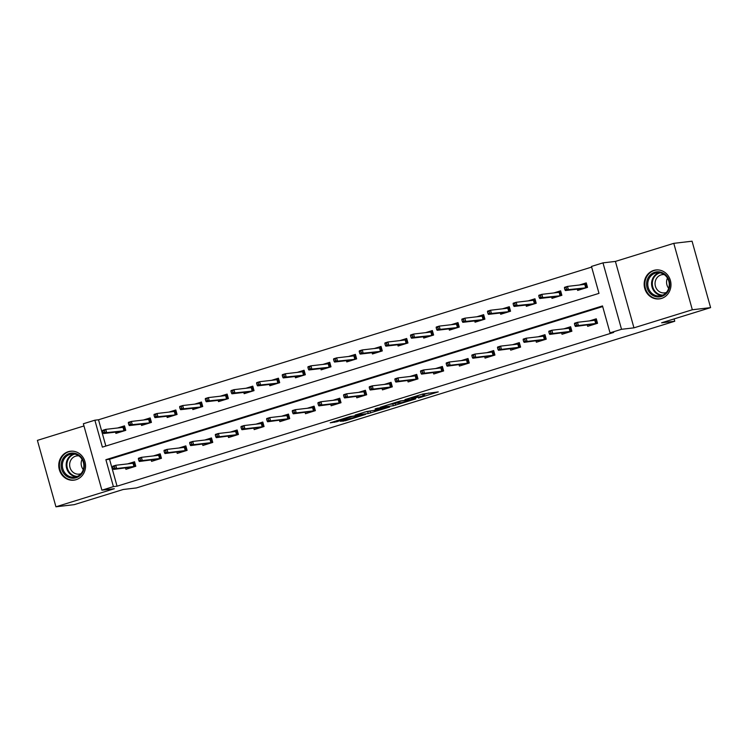 <?xml version="1.0" encoding="UTF-8"?>
<svg xmlns="http://www.w3.org/2000/svg" width="748" height="748" viewBox="0 0 748 748"><rect width="100%" height="100%" fill="white"/><g stroke="black" fill="none" stroke-linecap="round" stroke-linejoin="round"><path stroke-width="1.12" d="M418.45 398.029L438.272 391.896L422.882 393.99L404.995 399.582L417.496 396.496L411.774 398.806L423.088 395.842L424.649 395.739L418.45 398.029M76.072 479.702A14.567 13.389 -96.7 0 0 85.272 462.919A14.567 13.389 -96.7 0 0 70.462 451.231A14.567 13.389 -96.7 0 0 68.255 451.699A14.567 13.389 -96.7 0 0 59.055 468.472A14.567 13.389 -96.7 0 0 73.856 480.169A14.567 13.389 -96.7 0 0 76.072 479.702A14.474 13.305 -96.7 0 1 74.426 480.01L75.352 479.898M661.475 298.443A14.567 13.389 -96.7 0 0 670.685 281.669A14.567 13.389 -96.7 0 0 655.874 269.972A14.567 13.389 -96.7 0 0 653.659 270.439A14.567 13.389 -96.7 0 0 644.458 287.223A14.567 13.389 -96.7 0 0 659.269 298.91A14.567 13.389 -96.7 0 0 661.475 298.443A14.474 13.305 -96.7 0 1 659.839 298.751L660.755 298.648M340.405 421.311L345.464 420.722L365.557 414.411L350.167 416.505L330.223 422.816L336.927 421.722L352.448 416.365L361.349 415.383L340.405 421.311M113.406 486.621L101.896 490.183L83.355 423.761L94.865 420.198L102.383 447.126L598.989 293.366L591.472 266.438L602.981 262.866L621.532 329.298L610.022 332.86L602.505 305.932L105.889 459.693L113.406 486.621L117.062 486.191L613.678 332.43L610.022 332.86M710.6 307.624L692.33 309.766L673.789 243.343L692.059 241.202L710.6 307.624L661.597 322.79L674.752 321.257L136.37 487.948L123.214 489.491L74.211 504.657L55.941 506.798L114.322 488.725L101.896 490.183M673.789 243.343L615.408 261.417L633.958 327.839L692.33 309.766M633.958 327.839L621.532 329.298M393.336 405.762L415.757 398.871L400.367 400.965L380.274 407.267L393.336 405.762L392.831 403.967L395.299 403.34M389.615 407.052L368.231 413.532L355.169 415.037L366.698 411.522L374.271 410.325L380.723 408.24L375.122 408.876L377.385 408.174L389.53 406.753M83.972 425.958L37.4 440.376L55.941 506.798M674.752 321.257L674.098 318.919M602.682 306.577L109.545 459.263L117.062 486.191M587.32 325.062L587.676 326.334L597.54 323.286L596.287 318.798L589.461 320.911M561.673 333.01L562.029 334.281L571.893 331.224L570.64 326.736L563.814 328.849M536.017 340.948L536.372 342.219L546.236 339.171L544.983 334.683L538.158 336.796M510.36 348.895L510.716 350.167L520.589 347.109L519.327 342.621L512.511 344.735M484.713 356.833L485.069 358.105L494.933 355.057L493.68 350.569L486.855 352.682M459.057 364.781L459.412 366.053L469.276 362.995L468.024 358.507L461.198 360.62M433.401 372.719L433.756 373.991L443.629 370.943L442.377 366.455L435.551 368.568M407.754 380.667L408.109 381.938L417.973 378.881L416.72 374.393L409.895 376.506M382.097 388.605L382.452 389.876L392.317 386.828L391.064 382.34L384.238 384.453M356.45 396.552L356.805 397.824L366.67 394.766L365.417 390.278L358.591 392.391M330.794 404.49L331.149 405.762L341.013 402.714L339.76 398.226L332.935 400.339M305.137 412.438L305.493 413.709L315.366 410.652L314.113 406.164L307.288 408.277M279.49 420.376L279.846 421.648L289.71 418.59L288.457 414.102L281.631 416.215M253.834 428.324L254.189 429.595L264.053 426.538L262.8 422.05L255.975 424.163M228.187 436.262L228.542 437.533L238.406 434.476L237.153 429.988L230.328 432.101M202.53 444.209L202.886 445.481L212.75 442.423L211.497 437.935L204.672 440.048M176.874 452.147L177.229 453.419L187.103 450.361L185.85 445.873L179.024 447.987M151.227 460.095L151.582 461.366L161.446 458.309L160.194 453.821L153.368 455.934M125.571 468.033L125.926 469.305L135.79 466.247L134.537 461.759L127.712 463.872M591.659 267.083L98.521 419.768L105.851 446.051M577.297 289.158L577.652 290.43L587.517 287.382L586.264 282.894L579.438 285.007M551.641 297.106L551.996 298.377L561.87 295.32L560.617 290.832L553.791 292.945M525.994 305.044L526.349 306.315L536.213 303.267L534.96 298.779L528.135 300.892M500.337 312.991L500.693 314.263L510.557 311.205L509.304 306.717L502.478 308.831M474.69 320.929L475.045 322.201L484.91 319.153L483.657 314.665L476.831 316.778M449.034 328.877L449.389 330.149L459.253 327.091L458 322.603L451.175 324.716M423.377 336.815L423.733 338.087L433.606 335.039L432.353 330.551L425.528 332.664M397.73 344.763L398.086 346.034L407.95 342.977L406.697 338.489L399.871 340.602M372.074 352.701L372.429 353.972L382.293 350.924L381.041 346.436L374.215 348.549M346.427 360.648L346.773 361.92L356.646 358.862L355.394 354.374L348.568 356.487M320.77 368.586L321.126 369.858L330.99 366.801L329.737 362.312L322.912 364.426M295.114 376.534L295.469 377.805L305.334 374.748L304.081 370.26L297.265 372.373M269.467 384.472L269.822 385.744L279.687 382.686L278.434 378.198L271.608 380.311M243.811 392.42L244.166 393.691L254.03 390.634L252.777 386.146L245.952 388.259M218.154 400.358L218.51 401.629L228.383 398.572L227.13 394.084L220.305 396.197M192.507 408.305L192.862 409.577L202.727 406.519L201.474 402.031L194.648 404.144M166.851 416.243L167.206 417.515L177.07 414.457L175.817 409.969L168.992 412.083M141.204 424.191L141.559 425.462L151.423 422.405L150.17 417.917L143.345 420.03M115.547 432.129L115.903 433.401L125.767 430.343L124.514 425.855L117.688 427.968M98.521 419.768L94.865 420.198M615.408 261.417L602.981 262.866M109.545 459.263L105.889 459.693M424.649 395.739L423.658 393.925L424.163 395.72M422.751 394.028L423.658 393.925M424.266 394.374L428.707 392.999M389.334 404.378L392.831 403.967M411.933 399.946L401.227 400.984L393.897 403.424L402.134 402.536L411.933 399.946M370.195 411.11L370.569 412.952M364.239 412.148L370.064 411.157M377.375 410.269L386.417 407.613L380.685 408.53L374.224 410.615L377.375 410.269M580.401 289.579L580.196 288.822M581.467 284.764L586.367 283.249M564.431 287.952L564.927 289.747L566.573 289.233L566.077 287.438L564.431 287.952L564.525 287.326L567.48 286.409L568.386 289.635L565.423 290.551L582.701 288.532L585.665 287.615L584.768 284.38L585.422 283.548L586.572 287.671M566.573 289.233L568.386 289.635L586.133 287.812M566.077 287.438L567.48 286.409L584.768 284.38M565.423 290.551L564.927 289.747M590.219 324.726L590.434 325.483M596.39 319.153L595.445 319.452L596.595 323.575M574.455 323.856L574.95 325.651L576.596 325.137L576.1 323.342L574.455 323.856L574.548 323.23L577.503 322.313L578.41 325.539L595.689 323.519L594.791 320.284L595.445 319.452L591.5 320.668M576.1 323.342L577.503 322.313L594.791 320.284M576.596 325.137L578.41 325.539L575.446 326.455L596.156 323.716M574.95 325.651L575.446 326.455M650.236 293.412A12.613 11.594 83.3 0 1 649.675 275.601A12.613 11.594 83.3 0 1 666.075 275.339A12.613 11.594 83.3 0 1 666.636 293.151A12.613 11.594 83.3 0 1 650.236 293.412M665.851 275.965A11.678 10.734 -96.7 0 0 657.165 272.74A11.678 10.734 -96.7 0 0 648.292 280.537A11.678 10.734 -96.7 0 0 651.19 292.702A11.678 10.734 -96.7 0 0 659.876 295.928A11.678 10.734 -96.7 0 0 668.74 288.13A11.678 10.734 -96.7 0 0 665.851 275.965M668.684 288.335A9.191 8.452 83.3 0 1 667.478 278.088M666.384 292.44A9.191 8.452 83.3 0 1 664.579 292.879A9.191 8.452 83.3 0 1 657.735 290.336A9.191 8.452 83.3 0 1 655.463 280.752A9.191 8.452 83.3 0 1 662.438 274.619A9.191 8.452 83.3 0 1 664.299 274.619M658.128 269.916A14.474 13.305 -96.7 0 0 656.473 270A14.474 13.305 -96.7 0 0 645.477 279.668A14.474 13.305 -96.7 0 0 649.058 294.749A14.474 13.305 -96.7 0 0 659.839 298.751M69.358 453.512A12.613 11.594 83.3 0 1 83.841 462.189A12.613 11.594 83.3 0 1 76.128 477.748A12.613 11.594 83.3 0 1 61.645 469.061A12.613 11.594 83.3 0 1 69.358 453.512M76.24 476.803A11.678 10.734 -96.7 0 0 83.617 463.367A11.678 10.734 -96.7 0 0 71.752 453.989A11.678 10.734 -96.7 0 0 69.975 454.363A11.678 10.734 -96.7 0 0 62.608 467.809A11.678 10.734 -96.7 0 0 74.473 477.177A11.678 10.734 -96.7 0 0 76.24 476.803M80.971 473.699A9.191 8.452 83.3 0 1 80.569 473.839A9.191 8.452 83.3 0 1 79.176 474.129A9.191 8.452 83.3 0 1 69.826 466.752A9.191 8.452 83.3 0 1 75.632 456.168A9.191 8.452 83.3 0 1 77.035 455.869A9.191 8.452 83.3 0 1 78.886 455.878M72.715 451.166A14.474 13.305 -96.7 0 0 71.06 451.25A14.474 13.305 -96.7 0 0 68.863 451.717A14.474 13.305 -96.7 0 0 59.718 468.388A14.474 13.305 -96.7 0 0 74.426 480.01M83.271 469.594A9.191 8.452 83.3 0 1 82.074 459.337M554.754 297.526L554.539 296.769M555.82 292.711L560.71 291.196M538.775 295.89L539.28 297.685L540.926 297.18L540.421 295.385L538.775 295.89L538.869 295.264L541.832 294.347L542.73 297.582L539.766 298.499L557.054 296.47L560.009 295.554L559.111 292.318L559.766 291.486L560.916 295.619M540.926 297.18L542.73 297.582L560.486 295.75M540.421 295.385L541.832 294.347L559.111 292.318M539.766 298.499L539.28 297.685M529.098 305.464L528.892 304.707M530.164 300.649L535.063 299.135M513.128 303.838L513.624 305.633L515.269 305.119L514.764 303.323L513.128 303.838L513.212 303.211L516.176 302.295L517.074 305.521L514.119 306.437L531.398 304.417L534.362 303.501L533.455 300.266L534.109 299.434L535.269 303.557M515.269 305.119L517.074 305.521L534.829 303.697M514.764 303.323L516.176 302.295L533.455 300.266M514.119 306.437L513.624 305.633M564.562 332.673L564.777 333.43M570.733 327.1L569.789 327.39L570.939 331.523M548.798 331.794L549.303 333.589L550.949 333.084L550.444 331.289L548.798 331.794L548.892 331.168L551.856 330.251L552.753 333.486L570.041 331.458L569.135 328.232L569.789 327.39L565.843 328.615M550.444 331.289L551.856 330.251L569.135 328.232M550.949 333.084L552.753 333.486L549.799 334.403L570.509 331.654M549.303 333.589L549.799 334.403M538.915 340.611L539.121 341.369M545.086 335.039L544.142 335.338L545.292 339.461M523.151 339.742L523.647 341.537L525.292 341.023L524.797 339.227L523.151 339.742L523.235 339.115L526.199 338.199L527.106 341.425L544.385 339.405L543.478 336.17L544.142 335.338L540.187 336.553M524.797 339.227L526.199 338.199L543.478 336.17M525.292 341.023L527.106 341.425L524.142 342.341L544.853 339.601M523.647 341.537L524.142 342.341M503.451 313.412L503.236 312.655M504.517 308.597L509.407 307.082M487.472 311.776L487.976 313.571L489.613 313.066L489.117 311.271L487.472 311.776L487.565 311.149L490.52 310.233L491.427 313.468L488.463 314.384L505.751 312.355L508.705 311.439L507.808 308.204L508.462 307.372L509.612 311.495M489.613 313.066L491.427 313.468L509.173 311.636M489.117 311.271L490.52 310.233L507.808 308.204M488.463 314.384L487.976 313.571M477.794 321.35L477.579 320.593M478.86 316.535L483.75 315.02M461.815 319.714L462.32 321.509L463.966 321.004L463.461 319.209L461.815 319.714L461.909 319.097L464.873 318.181L465.77 321.406L462.816 322.323L480.094 320.303L483.058 319.387L482.151 316.152L482.806 315.31L483.965 319.443M463.966 321.004L465.77 321.406L483.526 319.574M463.461 319.209L464.873 318.181L482.151 316.152M462.816 322.323L462.32 321.509M452.138 329.298L451.932 328.54M453.204 324.482L458.103 322.968M436.168 327.661L436.664 329.457L438.309 328.942L437.814 327.147L436.168 327.661L436.262 327.035L439.216 326.119L440.123 329.354L437.159 330.27L454.438 328.241L457.402 327.325L456.495 324.09L457.159 323.258L458.309 327.381M438.309 328.942L440.123 329.354L457.87 327.521M437.814 327.147L439.216 326.119L456.495 324.09M437.159 330.27L436.664 329.457M513.259 348.559L513.474 349.316M519.43 342.986L518.486 343.276L519.636 347.409M497.495 347.68L498 349.475L499.645 348.97L499.14 347.175L497.495 347.68L497.588 347.053L500.543 346.137L501.45 349.372L518.729 347.343L517.831 344.108L518.486 343.276L514.54 344.501M499.14 347.175L500.543 346.137L517.831 344.108M499.645 348.97L501.45 349.372L498.486 350.288L519.196 347.54M498 349.475L498.486 350.288M487.603 356.497L487.818 357.254M493.783 350.924L492.829 351.214L493.989 355.347M471.838 355.618L472.343 357.413L473.989 356.908L473.484 355.113L471.838 355.618L471.932 355.001L474.896 354.084L475.793 357.31L493.082 355.291L492.175 352.056L492.829 351.214L488.883 352.439M473.484 355.113L474.896 354.084L492.175 352.056M473.989 356.908L475.793 357.31L472.839 358.227L493.549 355.478M472.343 357.413L472.839 358.227M461.955 364.444L462.171 365.202M468.126 358.872L467.182 359.162L468.332 363.285M446.191 363.565L446.687 365.361L448.333 364.846L447.837 363.051L446.191 363.565L446.285 362.939L449.239 362.023L450.146 365.258L467.425 363.229L466.528 359.994L467.182 359.162L463.236 360.386M447.837 363.051L449.239 362.023L466.528 359.994M448.333 364.846L450.146 365.258L447.182 366.174L467.893 363.425M446.687 365.361L447.182 366.174M436.299 372.382L436.514 373.14M442.47 366.81L441.526 367.1L442.676 371.232M420.535 371.504L421.04 373.299L422.685 372.794L422.181 370.999L420.535 371.504L420.628 370.886L423.592 369.961L424.49 373.196L441.778 371.167L440.871 367.941L441.526 367.1L437.58 368.325M422.181 370.999L423.592 369.961L440.871 367.941M422.685 372.794L424.49 373.196L421.535 374.112L442.246 371.363M421.04 373.299L421.535 374.112M410.652 380.321L410.858 381.087M416.823 374.757L415.879 375.047L417.029 379.171M394.888 379.451L395.383 381.246L397.029 380.732L396.534 378.937L394.888 379.451L394.972 378.825L397.936 377.908L398.843 381.143L416.122 379.114L415.215 375.879L415.879 375.047L411.924 376.272M396.534 378.937L397.936 377.908L415.215 375.879M397.029 380.732L398.843 381.143L395.879 382.06L416.589 379.311M395.383 381.246L395.879 382.06M384.996 388.268L385.211 389.025M391.167 382.696L390.222 382.985L391.372 387.118M369.231 387.389L369.736 389.184L371.373 388.68L370.877 386.884L369.231 387.389L369.325 386.763L372.28 385.846L373.187 389.082L390.465 387.053L389.568 383.827L390.222 382.985L386.277 384.21M370.877 386.884L372.28 385.846L389.568 383.827M371.373 388.68L373.187 389.082L370.223 389.998L390.933 387.249M369.736 389.184L370.223 389.998M359.339 396.206L359.554 396.973M365.52 390.643L364.566 390.933L365.725 395.056M343.575 395.337L344.08 397.132L345.726 396.618L345.221 394.822L343.575 395.337L343.669 394.71L346.633 393.794L347.53 397.029L364.818 395L363.911 391.765L364.566 390.933L360.62 392.158M345.221 394.822L346.633 393.794L363.911 391.765M345.726 396.618L347.53 397.029L344.576 397.945L365.286 395.196M344.08 397.132L344.576 397.945M333.692 404.154L333.898 404.911M339.863 398.581L338.919 398.871L340.069 403.004M317.928 403.275L318.424 405.07L320.069 404.565L319.574 402.77L317.928 403.275L318.022 402.648L320.976 401.732L321.883 404.967L339.162 402.938L338.264 399.713L338.919 398.871L334.973 400.096M319.574 402.77L320.976 401.732L338.264 399.713M320.069 404.565L321.883 404.967L318.919 405.884L339.629 403.135M318.424 405.07L318.919 405.884M308.036 412.092L308.251 412.859M314.207 406.519L313.262 406.819L314.412 410.942M292.272 411.222L292.777 413.018L294.422 412.503L293.917 410.708L292.272 411.222L292.365 410.596L295.329 409.68L296.227 412.905L313.506 410.886L312.608 407.651L313.262 406.819L309.317 408.043M293.917 410.708L295.329 409.68L312.608 407.651M294.422 412.503L296.227 412.905L293.263 413.822L313.982 411.082M292.777 413.018L293.263 413.822M282.389 420.039L282.594 420.797M288.56 414.467L287.615 414.757L288.765 418.889M266.625 419.161L267.12 420.956L268.766 420.451L268.261 418.656L266.625 419.161L266.709 418.534L269.673 417.618L270.57 420.853L287.858 418.824L286.952 415.598L287.615 414.757L283.66 415.981M268.261 418.656L269.673 417.618L286.952 415.598M268.766 420.451L270.57 420.853L267.616 421.769L288.326 419.02M267.12 420.956L267.616 421.769M256.732 427.978L256.947 428.735M262.903 422.405L261.959 422.704L263.109 426.828M240.968 427.108L241.473 428.903L243.109 428.389L242.614 426.594L240.968 427.108L241.062 426.482L244.016 425.565L244.923 428.791L262.202 426.771L261.304 423.536L261.959 422.704L258.013 423.92M242.614 426.594L244.016 425.565L261.304 423.536M243.109 428.389L244.923 428.791L241.959 429.707L262.67 426.968M241.473 428.903L241.959 429.707M231.076 435.925L231.291 436.682M237.256 430.352L236.303 430.642L237.462 434.775M215.312 435.046L215.817 436.841L217.462 436.336L216.957 434.541L215.312 435.046L215.405 434.42L218.369 433.503L219.267 436.739L236.555 434.71L235.648 431.484L236.303 430.642L232.357 431.867M216.957 434.541L218.369 433.503L235.648 431.484M217.462 436.336L219.267 436.739L216.312 437.655L237.023 434.906M215.817 436.841L216.312 437.655M205.429 443.863L205.635 444.621M211.6 438.291L210.656 438.59L211.806 442.713M189.665 442.994L190.16 444.789L191.806 444.275L191.31 442.479L189.665 442.994L189.758 442.367L192.713 441.451L193.62 444.677L210.899 442.657L210.001 439.422L210.656 438.59L206.71 439.805M191.31 442.479L192.713 441.451L210.001 439.422M191.806 444.275L193.62 444.677L190.656 445.593L211.366 442.853M190.16 444.789L190.656 445.593M179.772 451.811L179.988 452.568M185.943 446.238L184.999 446.528L186.149 450.661M164.008 450.932L164.513 452.727L166.159 452.222L165.654 450.427L164.008 450.932L164.102 450.305L167.066 449.389L167.963 452.624L185.242 450.595L184.345 447.369L184.999 446.528L181.053 447.753M165.654 450.427L167.066 449.389L184.345 447.369M166.159 452.222L167.963 452.624L164.999 453.54L185.719 450.792M164.513 452.727L164.999 453.54M426.491 337.236L426.276 336.478M427.557 332.421L432.447 330.906M410.512 335.6L411.017 337.395L412.662 336.89L412.157 335.095L410.512 335.6L410.605 334.973L413.56 334.057L414.467 337.292L411.503 338.208L428.791 336.179L431.746 335.263L430.848 332.037L431.502 331.196L432.653 335.328M412.662 336.89L414.467 337.292L432.222 335.459M412.157 335.095L413.56 334.057L430.848 332.037M411.503 338.208L411.017 337.395M400.834 345.183L400.629 344.417M401.9 340.368L406.8 338.853M384.855 343.547L385.36 345.342L387.006 344.828L386.501 343.033L384.855 343.547L384.949 342.921L387.913 342.004L388.81 345.239L385.856 346.156L403.135 344.127L406.099 343.21L405.192 339.975L405.846 339.143L407.006 343.267M387.006 344.828L388.81 345.239L406.566 343.407M386.501 343.033L387.913 342.004L405.192 339.975M385.856 346.156L385.36 345.342M375.187 353.121L374.972 352.364M376.253 348.306L381.143 346.791M359.208 351.485L359.704 353.28L361.349 352.776L360.854 350.98L359.208 351.485L359.302 350.859L362.256 349.942L363.163 353.178L360.199 354.094L377.488 352.065L380.442 351.149L379.545 347.923L380.199 347.081L381.349 351.214M361.349 352.776L363.163 353.178L380.91 351.345M360.854 350.98L362.256 349.942L379.545 347.923M360.199 354.094L359.704 353.28M349.531 361.069L349.316 360.302M350.597 356.254L355.487 354.73M333.552 359.433L334.057 361.228L335.702 360.714L335.197 358.918L333.552 359.433L333.645 358.806L336.609 357.89L337.507 361.125L334.552 362.041L351.831 360.012L354.795 359.096L353.888 355.861L354.543 355.029L355.693 359.152M335.702 360.714L337.507 361.125L355.263 359.292M335.197 358.918L336.609 357.89L353.888 355.861M334.552 362.041L334.057 361.228M323.875 369.007L323.669 368.25M324.941 364.192L329.84 362.677M307.905 367.371L308.4 369.166L310.046 368.661L309.55 366.866L307.905 367.371L307.989 366.744L310.953 365.828L311.86 369.063L308.896 369.98L326.175 367.951L329.139 367.034L328.232 363.809L328.896 362.967L330.046 367.1M310.046 368.661L311.86 369.063L329.606 367.231M309.55 366.866L310.953 365.828L328.232 363.809M308.896 369.98L308.4 369.166M298.228 376.955L298.013 376.188M299.294 372.139L304.184 370.615M282.248 375.318L282.753 377.114L284.399 376.599L283.894 374.804L282.248 375.318L282.342 374.692L285.297 373.776L286.204 377.001L283.24 377.918L300.528 375.898L303.482 374.982L302.585 371.747L303.239 370.915L304.389 375.038M284.399 376.599L286.204 377.001L303.95 375.178M283.894 374.804L285.297 373.776L302.585 371.747M283.24 377.918L282.753 377.114M272.571 384.893L272.356 384.135M273.637 380.078L278.536 378.563M256.592 383.257L257.097 385.052L258.743 384.547L258.238 382.752L256.592 383.257L256.686 382.63L259.649 381.714L260.547 384.949L257.593 385.865L274.871 383.836L277.835 382.92L276.928 379.694L277.583 378.853L278.742 382.985M258.743 384.547L260.547 384.949L278.303 383.116M258.238 382.752L259.649 381.714L276.928 379.694M257.593 385.865L257.097 385.052M246.924 392.831L246.709 392.074M247.99 388.016L252.88 386.501M230.945 391.204L231.441 392.999L233.086 392.485L232.591 390.69L230.945 391.204L231.038 390.578L233.993 389.661L234.9 392.887L231.936 393.803L249.224 391.784L252.179 390.867L251.281 387.632L251.936 386.8L253.086 390.924M233.086 392.485L234.9 392.887L252.646 391.064M232.591 390.69L233.993 389.661L251.281 387.632M231.936 393.803L231.441 392.999M221.268 400.778L221.053 400.021M222.334 395.963L227.224 394.448M205.289 399.142L205.793 400.937L207.439 400.432L206.934 398.637L205.289 399.142L205.382 398.516L208.346 397.599L209.244 400.834L206.289 401.751L223.568 399.722L226.522 398.806L225.625 395.58L226.279 394.738L227.429 398.871M207.439 400.432L209.244 400.834L226.999 399.002M206.934 398.637L208.346 397.599L225.625 395.58M206.289 401.751L205.793 400.937M195.611 408.717L195.406 407.959M196.677 403.901L201.577 402.387M179.642 407.09L180.137 408.885L181.783 408.371L181.278 406.575L179.642 407.09L179.726 406.463L182.69 405.547L183.587 408.773L180.633 409.689L197.911 407.669L200.875 406.753L199.968 403.518L200.632 402.686L201.782 406.809M181.783 408.371L183.587 408.773L201.343 406.949M181.278 406.575L182.69 405.547L199.968 403.518M180.633 409.689L180.137 408.885M169.964 416.664L169.749 415.907M171.03 411.849L175.92 410.334M153.985 415.028L154.49 416.823L156.126 416.318L155.631 414.523L153.985 415.028L154.079 414.401L157.033 413.485L157.94 416.72L154.976 417.636L172.264 415.608L175.219 414.691L174.321 411.465L174.976 410.624L176.126 414.757M156.126 416.318L157.94 416.72L175.687 414.888M155.631 414.523L157.033 413.485L174.321 411.465M154.976 417.636L154.49 416.823M144.308 424.602L144.093 423.845M145.374 419.787L150.273 418.272M128.329 422.975L128.834 424.771L130.479 424.256L129.974 422.461L128.329 422.975L128.422 422.349L131.386 421.433L132.284 424.658L129.329 425.575L146.608 423.555L149.572 422.639L148.665 419.404L149.32 418.571L150.479 422.695M130.479 424.256L132.284 424.658L150.039 422.835M129.974 422.461L131.386 421.433L148.665 419.404M129.329 425.575L128.834 424.771M154.125 459.749L154.331 460.506M160.296 454.176L159.343 454.475L160.502 458.599M138.361 458.879L138.857 460.675L140.502 460.16L139.998 458.365L138.361 458.879L138.445 458.253L141.409 457.337L142.307 460.562L159.595 458.543L158.688 455.308L159.343 454.475L155.397 455.691M139.998 458.365L141.409 457.337L158.688 455.308M140.502 460.16L142.307 460.562L139.352 461.479L160.063 458.739M138.857 460.675L139.352 461.479M118.652 432.55L118.446 431.792M119.727 427.734L124.617 426.22M102.682 430.913L103.177 432.709L104.823 432.204L104.327 430.409L102.682 430.913L102.775 430.287L105.73 429.371L106.637 432.606L103.673 433.522L120.952 431.493L123.916 430.577L123.018 427.351L123.672 426.51L124.823 430.642M104.823 432.204L106.637 432.606L124.383 430.773M104.327 430.409L105.73 429.371L123.018 427.351M103.673 433.522L103.177 432.709M128.469 467.696L128.684 468.454M134.64 462.124L133.696 462.414L134.846 466.546M112.705 466.817L113.21 468.613L114.846 468.108L114.351 466.313L112.705 466.817L112.798 466.191L115.753 465.275L116.66 468.51L133.939 466.481L133.041 463.255L133.696 462.414L129.75 463.638M114.351 466.313L115.753 465.275L133.041 463.255M114.846 468.108L116.66 468.51L113.696 469.426L134.406 466.677M113.21 468.613L113.696 469.426M422.592 394.074L423.088 395.842M417.272 395.729L417.496 396.496M416.253 396.038L416.412 396.627M395.159 403.378L395.664 405.173M367.736 411.737L368.231 413.532M336.647 420.694L336.927 421.722M334.347 421.405L334.599 422.302M345.211 419.824L345.464 420.722M342.921 420.535L343.136 421.302M661.765 295.516A11.678 10.734 83.3 0 1 654.996 292.253A11.678 10.734 83.3 0 1 659.091 272.702M660.175 272.842A11.295 10.379 -96.7 0 0 652.63 280.799A11.295 10.379 -96.7 0 0 655.594 291.935A11.295 10.379 -96.7 0 0 662.784 295.123M74.772 454.101A11.295 10.379 -96.7 0 0 74.248 454.242A11.295 10.379 -96.7 0 0 67.011 466.593A11.295 10.379 -96.7 0 0 77.381 476.373M76.352 476.775A11.678 10.734 83.3 0 1 66.263 466.387A11.678 10.734 83.3 0 1 73.678 453.952M417.721 395.589L417.982 396.524M386.277 407.127L386.417 407.613M361.219 414.897L361.349 415.383M656.473 270L657.389 269.888M71.06 451.25L71.976 451.147"/></g></svg>
